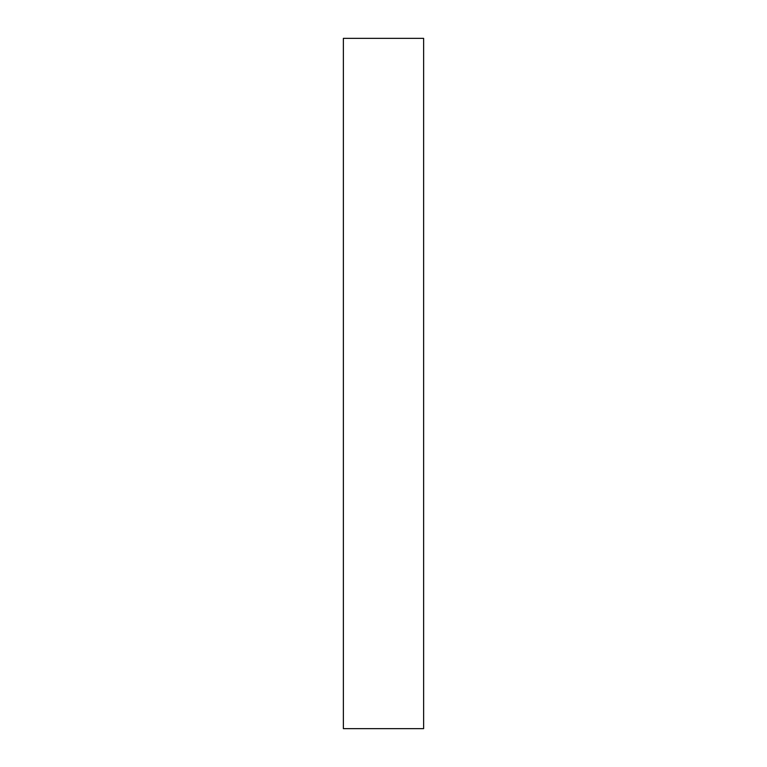 <?xml version="1.0" encoding="UTF-8"?>
<svg xmlns="http://www.w3.org/2000/svg" width="767" height="767" viewBox="0 0 767 767"><rect width="100%" height="100%" fill="white"/><g stroke="black" fill="none" stroke-linecap="round" stroke-linejoin="round"><path stroke-width="1.15" d="M423.624 728.65L343.376 728.65L423.624 728.65L423.624 38.35L343.376 38.35L423.624 38.35L423.624 728.65M343.376 38.35L343.376 728.65L343.376 38.35"/></g></svg>
